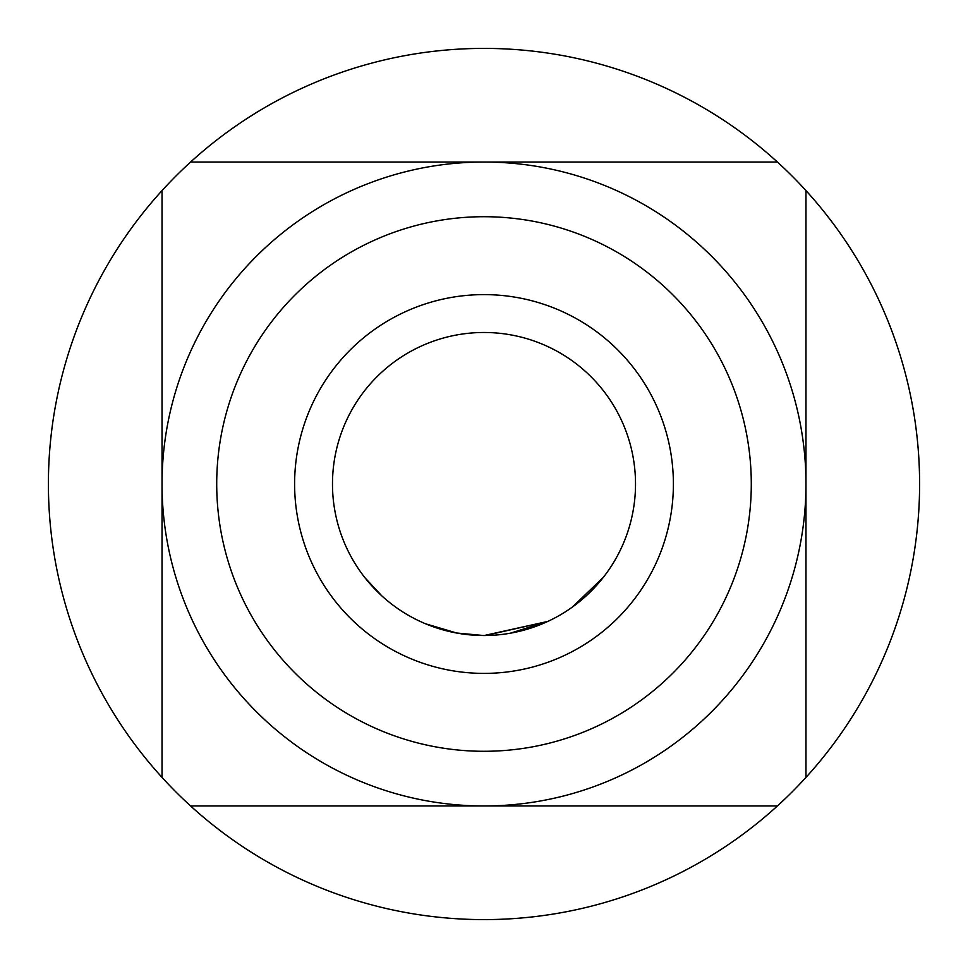 <?xml version="1.0" encoding="UTF-8"?>
<svg xmlns="http://www.w3.org/2000/svg" width="968" height="968" viewBox="0 0 968 968"><rect width="100%" height="100%" fill="white"/><g stroke="black" fill="none" stroke-linecap="round" stroke-linejoin="round"><path stroke-width="1.45" d="M365.021 577.811L381.828 595.877L365.021 577.811M484 673.389A189.389 189.389 0 0 0 673.389 484A189.389 189.389 0 0 0 484 294.611A189.389 189.389 0 0 0 294.611 484A189.389 189.389 0 0 0 484 673.389M484 635.516A151.516 151.516 0 0 0 635.516 484A151.516 151.516 0 0 0 484 332.484A151.516 151.516 0 0 0 332.484 484A151.516 151.516 0 0 0 484 635.516M485.162 635.565L547.815 621.42L484 635.553L457.017 633.096M547.815 621.42L510.233 633.229M603.391 577.291L572.233 607.178M456.836 633.06L425.545 623.779M478.579 635.444L461.191 633.786M456.485 632.999L484 635.553L461.24 633.798M424.25 623.235L420.596 621.613M484 751.289A267.289 267.289 0 0 0 751.289 484A267.289 267.289 0 0 0 484 216.711A267.289 267.289 0 0 0 216.711 484A267.289 267.289 0 0 0 484 751.289M484 162.031A321.969 321.969 0 0 1 805.969 484A321.969 321.969 0 0 1 484 805.969L777.401 805.969A435.6 435.6 0 0 0 805.969 777.401L805.969 190.599A435.6 435.6 0 0 0 777.401 162.031L190.599 162.031A435.6 435.6 0 0 0 162.031 190.599L162.031 777.401A435.6 435.6 0 0 0 190.599 805.969L484 805.969A321.969 321.969 0 0 1 162.031 484A321.969 321.969 0 0 1 484 162.031M190.599 162.031A435.6 435.6 0 0 1 777.401 162.031M805.969 190.599A435.6 435.6 0 0 1 805.969 777.401M777.401 805.969A435.6 435.6 0 0 1 190.599 805.969M162.031 777.401A435.6 435.6 0 0 1 162.031 190.599M509.749 633.314L508.527 633.52"/></g></svg>
